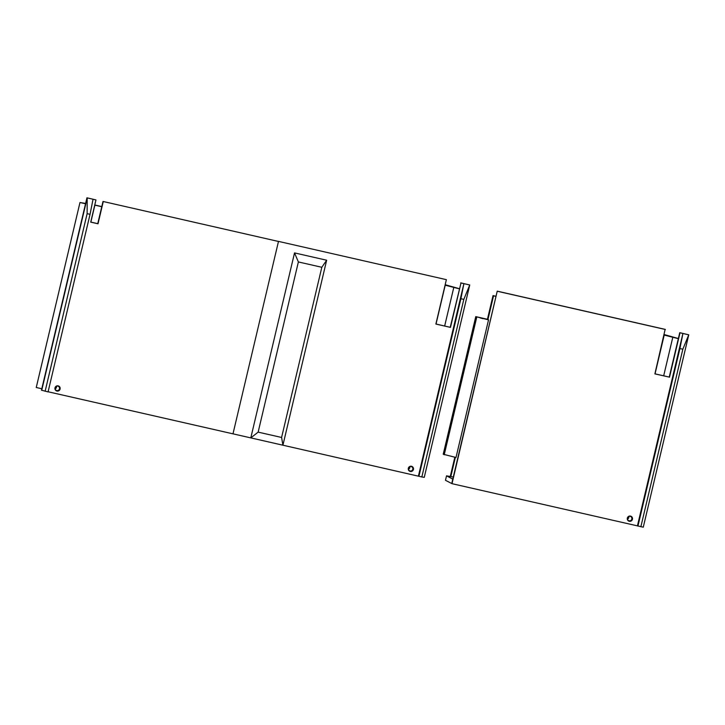 <?xml version="1.0" encoding="UTF-8"?>
<svg xmlns="http://www.w3.org/2000/svg" width="725" height="725" viewBox="0 0 725 725"><rect width="100%" height="100%" fill="white"/><g stroke="black" fill="none" stroke-linecap="round" stroke-linejoin="round"><path stroke-width="1.09" d="M101.799 206.58L94.767 204.985M85.74 202.927L85.55 203.435M85.613 203.444L79.977 202.502L36.25 387.485L41.814 388.754M101.763 206.716L94.73 205.121M79.977 202.502L85.541 203.77M59.486 388.827A2.284 2.248 -62.6 0 1 56.251 390.358A2.284 2.248 -62.6 0 1 55.299 387.295A2.284 2.248 -62.6 0 1 59.486 388.827M56.477 386.226A2.284 2.248 -62.6 0 1 55.1 388.881M94.785 205.51L90.861 222.086M453.306 476.959L451.34 476.76M446.528 475.854L445.476 480.294L452.001 483.675L497.232 291.16L451.757 483.539L452.799 479.107L446.528 475.854L451.367 476.66M678.355 338.53L664.191 334.551M496.018 296.28L493.036 295.601L487.436 319.281L475.763 316.626L443.229 454.249L455.998 457.502L488.532 319.87L487.436 319.281M454.792 457.384L450.243 476.624M495.982 296.416L493.535 295.863L487.943 319.544M455.336 457.475L450.859 476.407M678.328 338.657L664.209 335.077L655.047 373.855M672.773 337.388L663.683 375.822M482.995 318.674L480.303 317.931L482.995 318.674M488.532 319.87L475.763 316.626M493.535 295.863L493.036 295.601M627.451 519.109A2.284 2.248 117.4 0 0 628.829 516.454M631.838 519.064A2.284 2.248 117.4 0 0 627.651 517.532A2.284 2.248 117.4 0 0 628.593 520.586A2.284 2.248 117.4 0 0 631.838 519.064M435.897 323.993L450.488 327.383L435.879 324.057L446.373 279.66L278.219 241.325L446.373 279.66M450.234 327.256L460.982 282.986L450.488 327.383M411.981 466.429A2.664 2.619 -62.6 0 1 413.187 469.311A2.664 2.619 -62.6 0 1 409.534 471.159M413.44 469.438A2.664 2.619 117.4 0 0 408.565 467.652A2.664 2.619 117.4 0 0 409.661 471.223A2.664 2.619 117.4 0 0 413.44 469.438M326.658 260.221L321.818 267.28L298.374 261.942L294.531 252.907L326.658 260.221L282.922 445.204L421.841 476.959L424.261 477.358L469.737 284.979L460.728 282.859M282.922 445.204L250.805 437.891L258.145 432.127L281.59 437.465L282.922 445.204M90.725 222.058L97.757 223.663L103.004 201.459L278.472 241.461L232.988 433.84L250.805 437.891L294.531 252.907M460.982 282.986L463.9 283.647L460.901 298.709L418.923 476.289M421.841 476.959L463.819 299.371L469.737 284.979L463.9 283.647L418.425 476.035M463.819 299.371L460.901 298.709M298.374 261.942L258.145 432.127M321.818 267.28L281.59 437.465M103.004 201.459L278.472 241.461L232.988 433.84L48.095 391.763M103.258 201.586L98.011 223.789L90.716 222.131L95.963 199.928L86.946 197.807L41.47 390.186L48.068 391.908L90.045 214.319L87.127 213.657L87.199 197.934L41.724 390.313M54.991 387.875A2.664 2.619 -62.6 0 1 58.77 386.09A2.664 2.619 -62.6 0 1 59.876 389.66A2.664 2.619 -62.6 0 1 54.991 387.875M56.197 390.757A2.664 2.619 117.4 0 0 59.849 388.908A2.664 2.619 117.4 0 0 58.643 386.035M95.963 199.928L86.946 197.807M93.036 199.266L90.045 214.319M87.127 213.657L45.14 391.237M654.911 373.828L669.248 377.082L679.742 332.693L682.914 333.482L679.914 348.544L682.832 349.205L688.75 334.814L643.274 527.193L452.001 483.675M637.429 525.87L682.914 333.482L688.75 334.814L679.742 332.693M682.832 349.205L640.855 526.785M679.914 348.544L637.937 526.123M630.995 516.263A2.664 2.619 -62.6 0 1 632.2 519.145A2.664 2.619 -62.6 0 1 628.548 520.994M632.454 519.272A2.664 2.619 117.4 0 0 627.569 517.487A2.664 2.619 117.4 0 0 628.675 521.058A2.664 2.619 117.4 0 0 632.454 519.272M669.248 377.082L654.893 373.892L665.142 329.368L497.232 291.16M679.987 332.82L669.492 377.218M497.477 291.296L665.387 329.494M412.824 469.229A2.284 2.248 117.4 0 0 408.646 467.698A2.284 2.248 117.4 0 0 409.589 470.761A2.284 2.248 117.4 0 0 412.824 469.229M459.315 288.822L445.077 285.179M445.186 284.717L459.351 288.695M408.438 469.274A2.284 2.248 117.4 0 0 409.815 466.619M453.759 287.553L444.67 325.987M445.204 285.242L436.033 324.021M476.76 317.142L444.226 454.765"/></g></svg>

